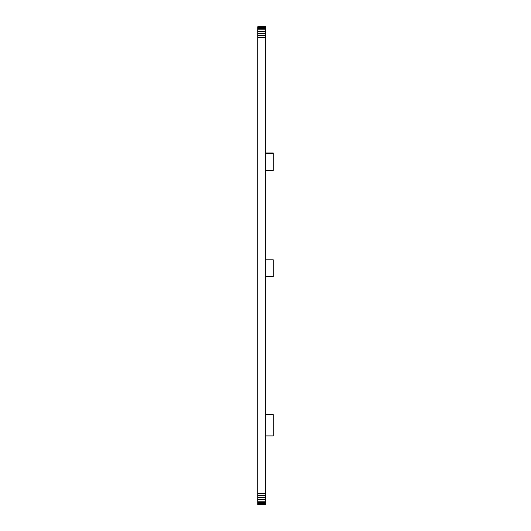 <?xml version="1.0" encoding="UTF-8"?>
<svg xmlns="http://www.w3.org/2000/svg" width="531" height="531" viewBox="0 0 531 531"><rect width="100%" height="100%" fill="white"/><g stroke="black" fill="none" stroke-linecap="round" stroke-linejoin="round"><path stroke-width="0.8" d="M265.692 26.762L257.741 26.762L265.692 26.55L265.692 504.45L257.741 504.45L265.692 504.238M257.741 26.762L257.741 27.393L265.692 27.393M257.741 27.393L257.741 28.408L265.692 28.408M257.741 28.408L257.741 29.782L265.692 29.782M257.741 29.782L257.741 31.455L265.692 31.455M257.741 31.455L257.741 33.36L265.692 33.36M257.741 33.36L257.741 35.431L265.692 35.431M257.741 35.431L257.741 37.588L265.692 37.588M257.741 37.588L257.741 493.412L265.692 493.412M257.741 493.412L257.741 495.569L265.692 495.569M257.741 495.569L257.741 497.64L265.692 497.64M257.741 497.64L257.741 499.545L265.692 499.545M257.741 499.545L257.741 501.218L265.692 501.218M257.741 501.218L257.741 502.591L265.692 502.591M257.741 502.591L257.741 503.607L265.692 503.607M257.741 503.607L257.741 504.238M265.692 153.545L273.259 153.545L273.259 170.411L265.692 170.411L273.259 170.411M265.692 152.994L273.259 152.994L273.259 153.545M265.692 153.273L273.259 153.273M265.692 414.718L273.259 414.718L273.259 435.911L265.692 435.911M265.692 259.812L273.259 259.812L273.259 276.678L265.692 276.678"/></g></svg>
